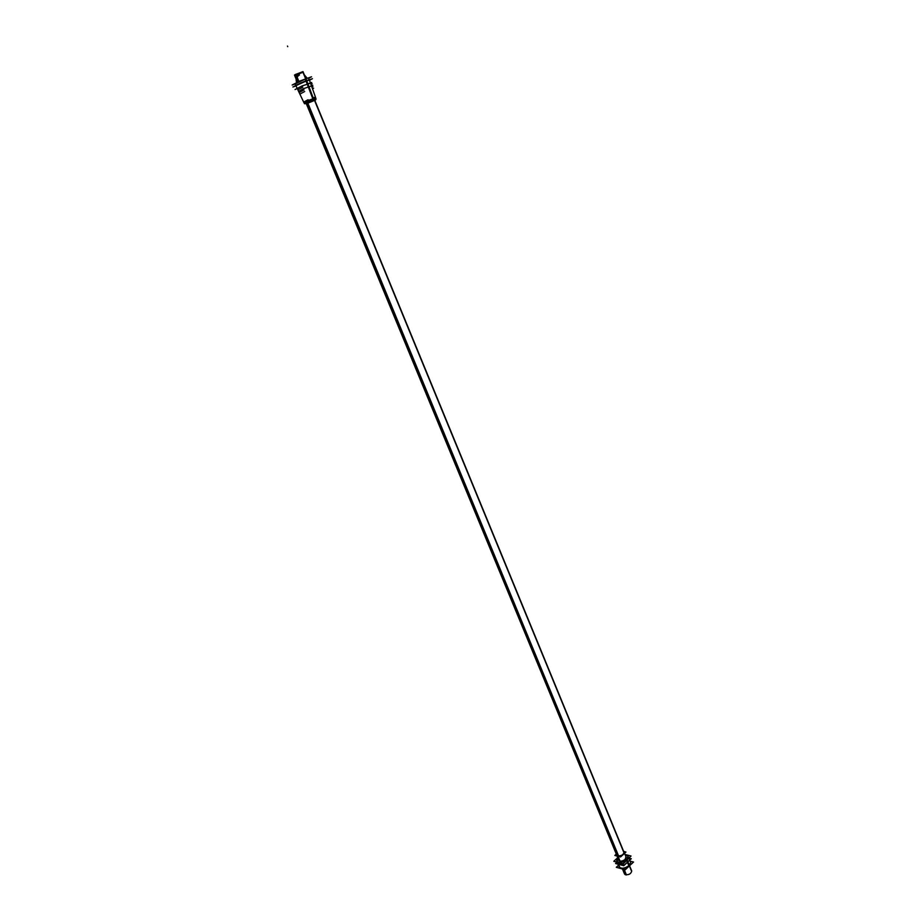 <?xml version="1.0" encoding="UTF-8"?>
<svg xmlns="http://www.w3.org/2000/svg" width="921" height="921" viewBox="0 0 921 921"><rect width="100%" height="100%" fill="white"/><g stroke="black" fill="none" stroke-linecap="round" stroke-linejoin="round"><path stroke-width="1.38" d="M295.227 83.915L292.164 85.02L299.855 81.025L311.551 76.777L308.627 78.297M305.565 78.976L295.722 83.615L305.565 78.976L306.233 80.588L305.565 78.976L295.722 83.615L305.565 78.976L306.233 80.588M310.515 83.178L302.076 85.941L295.077 89.533L302.192 85.941M311.666 82.499L307.902 83.846M298.6 91.386L303.331 88.704L311.505 85.952M299.141 92.537L304.011 89.924M311.92 87.15L312.921 86.643M303.665 102.093L308.063 99.744M315.466 97.154L313.152 97.833M312.852 100.884L306.382 103.889M314.809 100.377C316.364 99.595 315.915 99.652 313.451 100.55C315.915 99.652 316.364 99.595 314.809 100.377C316.364 99.595 315.915 99.652 313.451 100.55C315.915 99.652 316.364 99.595 314.809 100.377C316.364 99.595 315.915 99.652 313.451 100.55L306.014 103.9L313.324 100.7M306.348 103.797L314.786 100.32L306.348 103.797M313.762 100.424L313.796 99.641M313.451 100.55L306.371 103.866L313.451 100.55M313.497 98.881L313.831 99.71L304.506 103.797L313.52 99.779L313.497 100.527L313.52 99.779L316.076 98.984L313.221 99.94L312.887 99.111L315.776 98.248M313.209 100.631L313.198 99.859M313.819 100.366L316.087 99.019L313.52 99.779L304.483 103.728M315.742 97.937L308.121 100.47L304.011 102.83M315.696 97.822L304.045 102.68L315.696 97.833L313.105 98.628L306.405 80.933L309.421 80.069L312.115 87.691L309.295 79.713L305.91 80.703L312.921 99.1M295.722 85.308L306.624 80.449L313.543 98.869L304.103 103.002L295.722 85.308M303.884 102.565L295.883 85.653L306.405 80.933L313.094 98.616L303.942 102.668M309.479 80.242L312.438 78.711L300.649 82.994L292.901 87.011L295.998 85.883M306.405 80.933L295.963 85.688L306.405 80.933L313.094 98.616L306.405 80.933L295.963 85.688L306.405 80.933L313.094 98.616L304.045 102.68L313.105 98.628M306.578 80.461L305.899 78.803L303.895 79.551M296.873 82.568L295.687 83.189M295.111 83.638L295.768 85.227L309.203 79.69L308.547 78.089M305.876 80.714L305.196 79.068L306.935 78.458M623.333 864.266L616.126 862.332L623.333 864.266M297.874 89.867L302.79 87.161L297.874 89.867M310.941 84.352L312.173 83.73L310.941 84.352M297.31 88.658L298.577 87.829M617.162 862.609L616.494 863.219L623.701 865.164M629.319 858.706L630.367 858.982M303.423 88.704L298.588 91.363M312.795 85.262L311.494 85.918M616.299 854.101L614.837 855.436L620.593 856.956L625.946 852.029L623.678 851.441M616.69 855.264L617.807 856.104C622.089 855.908 624.104 854.504 623.839 851.856C624.104 854.504 622.089 855.908 617.807 856.104L616.61 854.849L617.807 856.104C621.606 856.081 623.69 854.792 624.081 852.224M616.563 854.723L617.945 856.023M618.049 856.288L620.04 861.1M618.981 856.53L617.185 856.058M617.703 856.196L619.695 861.008M617.588 855.931C621.41 856.046 623.563 854.769 624.035 852.098L623.793 851.741M624.127 853.698L621.928 855.724M302.928 72.195L305.68 78.884M314.487 100.297L623.529 851.706M629.365 865.878L631.242 870.449M297.46 82.291L294.478 75.085L295.917 74.233L298.957 81.601M307.787 102.979L618.647 856.093M623.793 868.561L626.43 874.95L624.519 873.983L622.32 868.676M297.69 82.176L294.685 74.889L302.974 71.585L303.216 72.195L295.422 75.211L295.18 74.624L294.732 75.683L295.18 74.624L302.974 71.596L305.956 78.792M306.532 103.566L617.231 855.77M622.561 868.676L624.991 874.547C628.732 875.169 630.977 873.983 631.725 871.013L629.538 865.705M313.624 88.22L312.507 88.784M304.678 91.513L299.878 94.092M624.991 854.446L631.046 856.023L622.757 863.702L613.8 861.296L617.703 857.716L616.644 860.916C619.062 863.219 622.492 862.724 626.936 859.454M617.772 857.877C616.091 863.092 619.085 863.737 626.74 859.8C629.17 857.002 628.64 855.344 625.152 854.838C628.64 855.344 629.17 857.002 626.74 859.8C629.17 857.002 628.64 855.344 625.152 854.838C628.64 855.344 629.17 857.002 626.74 859.8C619.085 863.737 616.091 863.092 617.772 857.877C616.091 863.092 619.085 863.737 626.74 859.8C619.085 863.737 616.091 863.092 617.772 857.877M625.969 856.829L625.232 859.408C621.974 861.549 619.764 861.711 618.601 859.869C619.764 861.711 621.974 861.549 625.232 859.408C621.974 861.549 619.764 861.711 618.601 859.869C619.764 861.711 621.974 861.549 625.232 859.408L625.969 856.829L625.06 859.535M629.515 865.728L627.04 859.73M617.174 862.206L619.05 866.742C621.318 869.01 624.668 868.607 629.089 865.521L630.678 862.447L629.043 858.476M626.798 859.949L629.227 865.844C624.795 868.929 621.445 869.332 619.177 867.052L619.154 865.602C619.96 869.366 623.31 869.436 629.227 865.844C623.31 869.436 619.96 869.366 619.154 865.602C619.96 869.366 623.31 869.436 629.227 865.844L626.798 859.949L629.227 865.844L630.632 862.332M629.008 866.189L626.545 860.191M625.106 854.711L628.11 856.196L626.43 859.915M630.137 861.158L633.521 862.044L625.255 869.746L616.287 867.306L618.452 865.303M629.653 858.407L631.069 858.775L623.736 865.59L615.804 863.449L616.805 862.517M629.918 857.071L623.08 864.002L615.332 861.711M625.382 859.235C622.492 861.365 620.247 861.688 618.67 860.191L618.59 859.846M629.757 858.303L631.299 858.706L623.747 865.728L615.562 863.518L616.69 862.482M313.497 100.527L313.52 99.779L305.807 103.405L313.52 99.779L313.497 100.527L313.198 98.996L313.52 99.779L305.807 103.405M307.211 78.354L304.31 74.854L307.211 78.354M304.69 75.775L306.762 78.515L304.69 75.775M306.371 78.642L305.104 76.777L306.371 78.642M305.3 77.249L306.221 78.699M313.543 100.504L313.198 98.996M306.52 78.596L304.943 76.374L306.52 78.596M305.024 76.57L306.451 78.619L305.024 76.57M306.279 80.576L313.232 98.984L306.279 80.576M307.246 78.343L304.275 74.762L307.246 78.343M306.693 78.538L304.736 75.89M299.198 74.486C296.297 75.959 295.457 78.688 296.7 82.66C295.457 78.688 296.297 75.959 299.198 74.486C296.263 75.936 295.422 78.676 296.677 82.671C295.422 78.676 296.263 75.936 299.187 74.463C296.263 75.936 295.422 78.676 296.677 82.671M297.138 82.441C296.044 78.849 296.815 76.397 299.44 75.073C296.815 76.397 296.044 78.849 297.138 82.441C296.044 78.849 296.815 76.397 299.44 75.073C296.815 76.397 296.044 78.849 297.138 82.441C296.044 78.849 296.815 76.397 299.44 75.073M306.106 78.734L305.496 77.721L306.106 78.734M623.839 851.856C624.104 854.504 622.089 855.908 617.807 856.104L616.61 854.849L617.807 856.104C622.089 855.908 624.104 854.504 623.839 851.856M619.856 861.054L617.864 856.231M307.027 103.325L617.841 856M287.479 46.05L287.732 46.672L287.479 46.05M295.169 74.613L298.208 81.946L295.169 74.613M623.068 868.653L625.624 874.835L623.068 868.653M619.154 865.602C619.96 869.366 623.31 869.436 629.227 865.844M306.566 78.573L304.897 76.27L306.566 78.573M313.244 100.585L316.064 98.95M312.127 87.714L315.27 96.613L312.127 87.714M617.001 856.012L618.854 860.49M624.53 853.33L626.234 857.451M306.302 103.693L616.886 855.505M314.74 100.216L624.116 852.524"/></g></svg>
